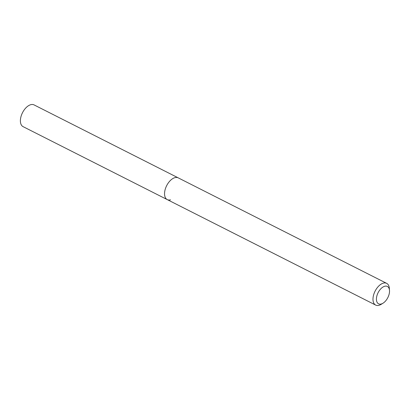 <?xml version="1.0" encoding="UTF-8"?>
<svg xmlns="http://www.w3.org/2000/svg" width="410" height="410" viewBox="0 0 410 410"><rect width="100%" height="100%" fill="white"/><g stroke="black" fill="none" stroke-linecap="round" stroke-linejoin="round"><path stroke-width="0.61" d="M383.001 303.21A9.743 5.448 -63.2 0 1 381.213 304.01A9.743 5.448 -63.2 0 1 376.657 296.825A9.743 5.448 -63.2 0 1 384.729 286.257A9.743 5.448 -63.2 0 1 389.5 290.372A9.743 5.448 -63.2 0 1 383.001 303.21L381.208 304.317A12.182 6.811 -63.2 0 1 378.973 305.317A12.182 6.811 -63.2 0 1 375.668 305.086A12.182 6.811 -63.2 0 1 373.992 293.729A12.182 6.811 -63.2 0 1 383.365 283.125A12.182 6.811 -63.2 0 1 386.671 283.351L34.086 104.914A12.182 6.811 116.8 0 0 30.781 104.683A12.182 6.811 116.8 0 0 21.402 115.287A12.182 6.811 116.8 0 0 23.083 126.649L167.244 199.603A12.182 6.811 -63.2 0 1 165.563 188.241A12.182 6.811 -63.2 0 1 174.937 177.643A12.182 6.811 -63.2 0 1 178.242 177.868A12.182 6.811 116.8 0 0 174.937 177.643A12.182 6.811 116.8 0 0 165.563 188.241A12.182 6.811 116.8 0 0 167.244 199.603A12.182 6.811 -63.2 0 0 170.545 199.829M386.671 283.351A12.182 6.811 -63.2 0 1 389.331 288.271L389.5 290.372M375.668 305.086L167.244 199.603"/></g></svg>
